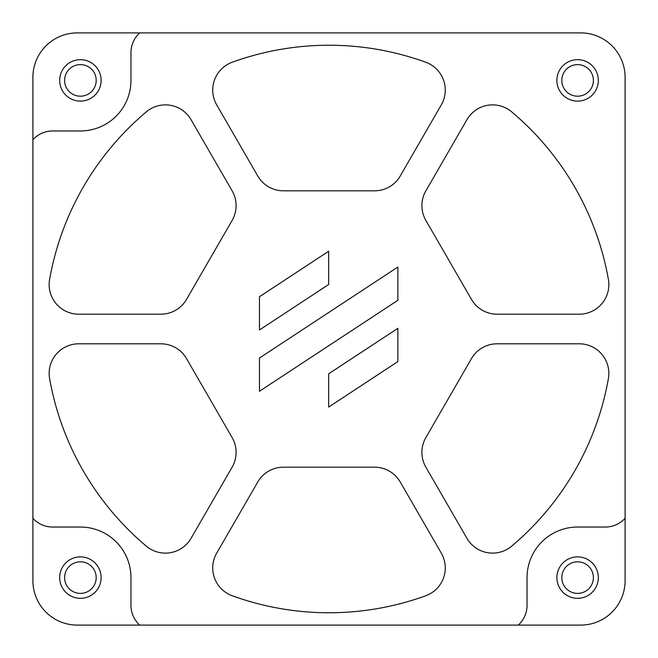 <?xml version="1.0" encoding="UTF-8"?>
<svg xmlns="http://www.w3.org/2000/svg" width="658" height="658" viewBox="0 0 658 658"><rect width="100%" height="100%" fill="white"/><g stroke="black" fill="none" stroke-linecap="round" stroke-linejoin="round"><path stroke-width="0.99" d="M577.601 64.607A15.792 15.792 0 0 1 591.279 88.295A15.792 15.792 0 0 1 563.922 88.295A15.792 15.792 0 0 1 577.601 64.607M577.601 59.672A20.727 20.727 0 0 0 559.654 90.763A20.727 20.727 0 0 0 595.548 90.763A20.727 20.727 0 0 0 577.601 59.672M130.958 605.36A26.649 26.649 0 0 0 139.71 625.1L518.29 625.1A26.649 26.649 0 0 0 527.042 605.36L527.042 577.601A50.559 50.559 0 0 1 577.601 527.042L605.36 527.042A26.649 26.649 0 0 0 625.1 518.29L625.1 77.315A44.415 44.415 0 0 0 580.685 32.9L139.71 32.9A26.649 26.649 0 0 0 130.958 52.64L130.958 80.399A50.559 50.559 0 0 1 80.399 130.958L52.64 130.958A26.649 26.649 0 0 0 32.9 139.71L32.9 518.29A26.649 26.649 0 0 0 52.64 527.042L80.399 527.042A50.559 50.559 0 0 1 130.958 577.601L130.958 605.36M511.644 111.827A283.762 283.762 0 0 1 608.395 279.411A29.61 29.61 0 0 1 579.237 314.195L497.103 314.195A29.61 29.61 0 0 1 471.465 299.39L425.874 220.43A29.61 29.61 0 0 1 425.874 190.82L466.941 119.69A29.61 29.61 0 0 1 511.644 111.827M146.356 111.827A29.61 29.61 0 0 1 191.059 119.69L232.126 190.82A29.61 29.61 0 0 1 232.126 220.43L186.535 299.39A29.61 29.61 0 0 1 160.897 314.195L78.763 314.195A29.61 29.61 0 0 1 49.605 279.411A283.762 283.762 0 0 1 146.356 111.827M608.395 378.589A283.762 283.762 0 0 1 511.644 546.173A29.61 29.61 0 0 1 466.941 538.31L425.874 467.18A29.61 29.61 0 0 1 425.874 437.57L471.465 358.61A29.61 29.61 0 0 1 497.103 343.805L579.237 343.805A29.61 29.61 0 0 1 608.395 378.589M49.605 378.589A29.61 29.61 0 0 1 78.763 343.805L160.897 343.805A29.61 29.61 0 0 1 186.535 358.61L232.126 437.57A29.61 29.61 0 0 1 232.126 467.18L191.059 538.31A29.61 29.61 0 0 1 146.356 546.173A283.762 283.762 0 0 1 49.605 378.589M259.458 296.733L328.663 251.241L328.663 284.503L259.458 329.995L259.458 296.733M259.458 391.28L259.458 358.026L397.868 267.033L397.868 300.287L259.458 391.28M397.868 361.579L328.663 407.072L328.663 373.81L397.868 328.317L397.868 361.579M425.751 595.761A283.762 283.762 0 0 1 232.249 595.761A29.61 29.61 0 0 1 216.704 553.115L257.772 481.985A29.61 29.61 0 0 1 283.409 467.18L374.591 467.18A29.61 29.61 0 0 1 400.228 481.985L441.296 553.115A29.61 29.61 0 0 1 425.751 595.761M232.249 62.239A283.762 283.762 0 0 1 425.751 62.239A29.61 29.61 0 0 1 441.296 104.885L400.228 176.015A29.61 29.61 0 0 1 374.591 190.82L283.409 190.82A29.61 29.61 0 0 1 257.772 176.015L216.704 104.885A29.61 29.61 0 0 1 232.249 62.239M80.399 64.607A15.792 15.792 0 0 1 94.078 88.295A15.792 15.792 0 0 1 66.721 88.295A15.792 15.792 0 0 1 80.399 64.607M80.399 59.672A20.727 20.727 0 0 0 62.452 90.763A20.727 20.727 0 0 0 98.346 90.763A20.727 20.727 0 0 0 80.399 59.672M32.9 139.71L32.9 77.315A44.415 44.415 0 0 1 77.315 32.9L139.71 32.9M577.601 561.809A15.792 15.792 0 0 1 591.279 585.497A15.792 15.792 0 0 1 563.922 585.497A15.792 15.792 0 0 1 577.601 561.809M577.601 556.874A20.727 20.727 0 0 0 559.654 587.964A20.727 20.727 0 0 0 595.548 587.964A20.727 20.727 0 0 0 577.601 556.874M625.1 518.29L625.1 580.685A44.415 44.415 0 0 1 580.685 625.1L518.29 625.1M80.399 561.809A15.792 15.792 0 0 1 94.078 585.497A15.792 15.792 0 0 1 66.721 585.497A15.792 15.792 0 0 1 80.399 561.809M80.399 556.874A20.727 20.727 0 0 0 62.452 587.964A20.727 20.727 0 0 0 98.346 587.964A20.727 20.727 0 0 0 80.399 556.874M139.71 625.1L77.315 625.1A44.415 44.415 0 0 1 32.9 580.685L32.9 518.29"/></g></svg>
